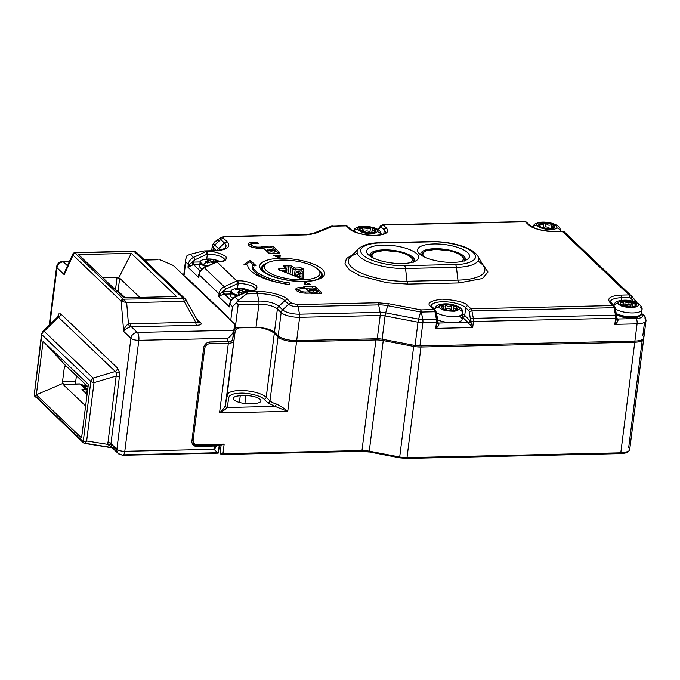 <?xml version="1.0" encoding="UTF-8"?>
<svg xmlns="http://www.w3.org/2000/svg" width="680" height="680" viewBox="0 0 680 680"><rect width="100%" height="100%" fill="white"/><g stroke="black" fill="none" stroke-linecap="round" stroke-linejoin="round"><path stroke-width="1.02" d="M302.473 279.803A28.016 9.307 -172.8 0 1 272.264 274.269A28.016 9.307 -172.8 0 1 266.534 263.406A28.016 9.307 -172.8 0 1 281.809 260.083A28.016 9.307 -172.8 0 1 318.563 269.977A28.016 9.307 -172.8 0 1 302.473 279.803M265.778 263.993A29.648 9.851 7.2 0 0 264.851 264.554A29.648 9.851 7.2 0 0 262.531 267.758A29.648 9.851 7.2 0 0 264.613 272.094A29.648 9.851 7.2 0 0 265.565 272.918M317.135 279.438A29.648 9.851 7.2 0 0 321.359 275.188A29.648 9.851 7.2 0 0 319.914 271.515A29.648 9.851 7.2 0 0 319.286 270.861A29.648 9.851 7.2 0 0 319.149 270.733M294.788 268.099L292.12 266.177L288.354 265.285L285.03 265.429C283.551 265.565 283.093 265.931 283.645 266.543L285.575 268.498L279.488 268.762C278.146 268.94 277.993 269.305 279.038 269.858L300.195 278.205C301.928 278.673 303.042 278.63 303.535 278.06L303.756 268.787L300.875 267.835L294.788 268.099A1.224 0.527 87.5 0 1 295.154 269.671L301.24 269.407L301.045 270.946L302.2 271.32L302.03 278.469M301.045 270.946L298.367 271.056L296.106 272.298A1.632 0.544 -172.8 0 1 298.265 272.808A1.224 1.028 -49.9 0 1 299.514 271.609L298.367 271.056M638.979 315.732L629.34 317.917L616.607 314.602M629.051 306.144A2.66 0.884 -172.8 0 1 625.43 304.878A2.66 0.884 -172.8 0 1 627.087 304.274A2.66 0.884 -172.8 0 1 630.708 305.541A2.66 0.884 -172.8 0 1 629.051 306.144M633.097 306.799L636.25 305.363A8.177 2.72 -172.8 0 1 633.735 306.688A8.177 2.72 -172.8 0 1 633.097 306.799A8.177 2.72 -172.8 0 1 631.21 306.944A8.177 2.72 7.2 0 1 625.039 306.221A8.177 2.72 -172.8 0 1 623.178 305.643A8.177 2.72 7.2 0 1 622.217 305.235A8.177 2.72 7.2 0 1 620.152 303.493A8.177 2.72 -172.8 0 1 620.101 303.034A8.177 2.72 -172.8 0 1 620.177 302.762A8.177 2.72 -172.8 0 1 623.322 301.325A8.177 2.72 -172.8 0 1 625.2 301.18A8.177 2.72 -172.8 0 1 625.217 301.18A8.177 2.72 -172.8 0 1 631.388 301.903A8.177 2.72 -172.8 0 1 633.25 302.481A8.177 2.72 7.2 0 1 636.276 304.631A8.177 2.72 -172.8 0 1 636.327 305.091A8.177 2.72 -172.8 0 1 636.25 305.363M622.803 305.447L623.084 303.238M620.152 303.493L623.178 305.643M636.183 305.388L636.276 304.631L632.944 303.382L633.25 302.481M633.038 304.164L632.697 306.841M623.322 301.325L623.466 302.447L620.177 302.762L620.109 303.322M630.751 306.944L631.388 301.903C629.162 303.501 627.104 303.263 625.217 301.18L624.597 306.102M304.801 282.038L304.291 282.217L304.07 284.589L310.973 284.665L304.801 282.038M308.15 284.903L304.155 283.671M249.636 260.534L244.009 264.46L247.681 265.149A44.778 14.875 7.2 0 0 289.654 284.623L289.926 283.016A39.873 13.243 -172.8 0 1 252.552 265.676L256.13 265.685L250.69 260.797L249.636 260.534M254.448 265.88L250.495 262.327L249.45 262.063L245.276 264.885M275.162 250.486L274.966 252.017L275.102 250.368L274.303 250.648L274.108 252.178L270.912 251.761A2.049 0.68 -172.8 0 1 269.705 252.084A2.049 0.68 -172.8 0 1 266.925 251.115A2.049 0.68 -172.8 0 1 268.2 250.648M274.966 252.017L274.108 252.178M270.912 251.761L271.107 250.231A2.049 0.68 -172.8 0 1 269.9 250.554A2.049 0.68 -172.8 0 1 267.113 249.577A2.049 0.68 -172.8 0 1 268.387 249.118A2.049 0.68 -172.8 0 1 270.207 249.373L273.743 249.067L275.102 250.368M313.131 292.06L313.327 290.53A2.049 0.68 -172.8 0 1 312.12 290.861A2.049 0.68 -172.8 0 1 309.332 289.884A2.049 0.68 -172.8 0 1 310.607 289.416A2.049 0.68 -172.8 0 1 312.426 289.672L315.962 289.374L317.381 290.785L316.523 290.955L316.327 292.485L313.131 292.06A2.049 0.68 -172.8 0 1 311.925 292.392A2.049 0.68 -172.8 0 1 309.145 291.414A2.049 0.68 -172.8 0 1 310.42 290.947M317.322 290.666L317.186 292.315L316.327 292.485M382.967 245.114A26.171 8.696 -172.8 0 1 411.188 250.282A26.171 8.696 -172.8 0 1 416.534 260.431A26.171 8.696 -172.8 0 1 402.271 263.534A26.171 8.696 -172.8 0 1 367.931 254.294A26.171 8.696 -172.8 0 1 382.967 245.114M414.111 261.655A22.491 7.471 7.2 0 0 414.494 260.593A22.491 7.471 7.2 0 0 383.885 249.857A22.491 7.471 7.2 0 0 369.869 254.949A22.491 7.471 7.2 0 0 369.979 256.088M433.865 243.967A26.171 8.696 -172.8 0 1 462.094 249.135A26.171 8.696 -172.8 0 1 467.44 259.284A26.171 8.696 -172.8 0 1 453.169 262.395A26.171 8.696 -172.8 0 1 418.829 253.147A26.171 8.696 -172.8 0 1 433.865 243.967M465.01 260.517A22.491 7.471 7.2 0 0 465.4 259.445A22.491 7.471 7.2 0 0 434.792 248.71A22.491 7.471 7.2 0 0 420.767 253.801A22.491 7.471 7.2 0 0 420.877 254.94M258.434 243.304L257.236 242.148L253.462 242.233A8.585 2.856 7.2 0 0 248.106 244.179A8.585 2.856 7.2 0 0 259.794 248.276L263.568 248.191L269.144 253.521L277.814 253.325A2.865 0.952 7.2 0 0 279.599 252.679A2.865 0.952 7.2 0 0 279.403 252.254L273.972 247.078A2.865 0.952 7.2 0 0 270.274 246.126L261.604 246.322L262.361 247.044L258.587 247.129A5.312 1.768 -172.8 0 1 251.353 244.588A5.312 1.768 -172.8 0 1 254.668 243.389L258.434 243.304M300.806 287.427A8.177 2.72 7.2 0 0 295.707 289.28A8.177 2.72 7.2 0 0 306.841 293.19L310.607 293.106L311.363 293.82L320.034 293.624A2.865 0.952 7.2 0 0 321.819 292.978A2.865 0.952 7.2 0 0 321.623 292.561L316.192 287.376A2.865 0.952 7.2 0 0 312.494 286.433L303.824 286.628L304.58 287.343L300.806 287.427L300.645 288.702M278.604 257.695L279.981 257.669L280.211 255.306L273.309 255.221L278.604 257.695M190.281 254.303L202.054 251.294L204.51 250.894L206.057 251.549L193.536 257.414L190.281 254.303L187.025 255.561L185.742 259.156L185.742 261.995L188.309 264.444L187.952 267.223L189.1 264.86L194.871 259.845L206.992 254.175L206.057 251.549L206.856 251.532C212.968 251.099 219.3 252.722 225.862 256.411C227.154 260.219 224.442 262.047 217.71 261.894L216.368 262.174M229.789 303.977L229.576 306.952L229.925 304.173A8.177 7.038 133.7 0 1 235.152 297.135A2.049 0.433 -115.1 0 0 234.863 296.999L247.418 291.15L248.106 291.686L246.661 293.879L257.372 293.641L258.817 301.087L237.167 301.572L238.417 300.245L235.152 297.135L248.472 291.261C255.196 291.414 257.916 289.578 256.615 285.77C250.061 282.081 243.729 280.457 237.618 280.899L236.819 280.916L216.92 261.919L204.391 267.775A8.177 7.038 133.7 0 0 199.163 274.813L219.071 293.811A8.177 7.038 -46.3 0 1 224.298 286.773L204.391 267.775A2.049 0.433 64.9 0 0 204.102 267.639L216.58 261.8M257.236 242.148L257.082 243.329M251.787 245.421A5.312 1.768 7.2 0 0 251.158 246.118A5.312 1.768 7.2 0 0 251.71 247.052M262.361 247.044L262.208 248.225M278.639 253.249L273.776 248.608A2.865 0.952 7.2 0 0 270.079 247.656L262.259 247.834M252.119 243.823A8.585 2.856 7.2 0 0 248.327 244.987M299.608 289.008A8.177 2.72 7.2 0 0 295.945 290.088M304.58 287.343L304.427 288.524M320.858 293.548L315.996 288.906A2.865 0.952 7.2 0 0 312.307 287.963L304.478 288.133M279.93 257.754L280.015 256.836L278.902 256.445L275.935 256.513M252.552 265.676L252.356 267.206A39.873 13.243 7.2 0 0 289.672 284.537M332.019 225.947L333.175 226.168L330.922 226.372L313.523 233.376M205.632 251.141L213.97 250.954C226.848 250.112 231.31 247.103 227.35 241.935L223.575 238.34C222.853 237.388 223.669 236.844 226.032 236.682L306.603 234.872L314.95 233.503L333.175 226.168L346.315 225.871A4.088 1.581 -91.3 0 0 345.738 225.615L330.922 226.372M230.86 291.329L222.81 291.626A2.049 0.637 -102.7 0 0 223.703 294.21L220.303 295.562A2.049 1.156 53.5 0 0 219.861 294.219L225.632 289.212A2.049 0.433 64.9 0 0 224.298 286.773L236.819 280.916L238.127 283.526A2.049 0.79 -91.3 0 0 237.618 280.899M256.445 291.499A4.088 1.581 -91.3 0 1 257.372 293.641A21.293 7.072 -172.8 0 1 284.852 300.696L288.626 304.291A7.336 2.44 7.2 0 0 298.087 306.723L378.658 304.903A15.164 5.032 -172.8 0 1 387.685 305.685L420.614 311.984L420.894 309.893L421.328 312.043L420.614 311.984L418.616 319.132L385.696 312.834A9.375 3.111 7.2 0 0 380.111 312.35L299.54 314.168L298.087 306.723A4.088 1.581 -91.3 0 0 297.16 304.58L291.431 303.11L287.666 299.514C284.249 295.281 267.078 290.87 256.445 291.499L248.106 291.686M299.225 292.051A4.904 1.632 -172.8 0 1 298.758 291.227A4.904 1.632 -172.8 0 1 299.438 290.53M238.417 300.245L246.661 293.879M271.107 250.231L274.303 250.648M313.327 290.53L316.523 290.955M309.4 291.95L305.635 292.034A4.904 1.632 -172.8 0 1 298.953 289.688A4.904 1.632 -172.8 0 1 302.014 288.583L305.787 288.499L309.4 291.95L309.255 293.131M199.58 273.054L199.078 274.38A2.049 0.68 7.2 0 0 199.019 274.507A2.049 0.68 7.2 0 0 199.163 274.813L198.815 277.584L198.636 274.89L199.248 273.36M185.869 277.491A2.049 0.79 88.7 0 1 186.209 277.278A2.049 0.79 88.7 0 1 186.498 277.414L228.421 317.424A2.049 0.79 88.7 0 1 228.897 318.563M237.167 301.572L236.41 302.702L238.178 304.683L258.918 304.215A4.088 1.581 -91.3 0 0 258.817 301.087A15.512 5.151 7.2 0 1 278.843 306.221L284.852 300.696A4.088 3.519 -46.3 0 1 287.666 299.514M437.623 323.102A2.049 1.428 154.4 0 0 438.957 323.731C438.948 325.372 437.869 326.918 435.736 328.38L437.563 322.107M431.324 306.646A17.995 5.976 -172.8 0 1 431.264 305.839A17.995 5.976 -172.8 0 1 442.485 301.758A17.995 5.976 -172.8 0 1 465.706 307.725L464.738 315.375A2.049 1.759 -46.3 0 1 462.613 317.33L462.4 317.135M468.367 323.068A2.049 1.428 154.4 0 0 470.73 321.462L472.685 327.548L468.367 323.068A4.088 1.581 -91.3 0 0 467.891 322.371L462.613 317.33M616.717 319.065A2.049 1.428 154.4 0 0 618.052 319.694C618.043 321.334 616.964 322.889 614.831 324.351L616.658 318.07M192.95 264.851A2.049 0.637 77.3 0 1 192.049 262.259L193.205 262.115A2.049 0.79 -91.3 0 0 193.715 264.75A4.088 3.519 133.7 0 0 192.95 264.851L187.952 267.223L198.815 277.584L199.019 274.507C199.537 271.397 201.229 269.101 204.102 267.639A2.049 0.433 64.9 0 0 204.025 267.954M199.028 274.618L198.908 275.357M220.303 295.562L218.713 296.591L219.861 294.219A2.049 0.68 7.2 0 1 219.071 293.811L218.713 296.591L229.576 306.952L229.398 304.249L230.01 302.727M234.328 327.955A4.088 1.36 7.2 0 0 235.237 327.973L238.178 304.683M236.41 302.702L232.483 306.62L230.75 320.339M255.977 327.505L258.918 304.215A14.314 4.752 -172.8 0 1 277.389 308.958L281.163 312.553L278.222 335.844L274.448 332.248A14.314 4.752 7.2 0 0 255.977 327.505L235.237 327.973M278.222 335.844A14.314 4.752 7.2 0 0 296.692 340.587L299.633 317.297A4.088 1.581 -91.3 0 0 299.54 314.168A13.115 4.361 7.2 0 1 282.608 309.825L278.843 306.221A4.088 3.519 -46.3 0 0 277.389 308.958L274.448 332.248M291.431 303.11A4.088 3.519 -46.3 0 0 288.626 304.291L282.608 309.825A4.088 3.519 -46.3 0 0 281.163 312.553A14.314 4.752 7.2 0 0 299.633 317.297L380.205 315.477A8.177 2.72 -172.8 0 1 385.075 315.902L418.004 322.201A4.088 0.722 -79.2 0 1 418.616 319.132A6.979 2.321 7.2 0 0 422.773 319.49L421.328 312.043L434.953 311.738L436.398 319.183L422.773 319.49A4.088 1.581 88.7 0 1 422.875 322.618L436.5 322.311L435.736 328.38L472.685 327.548L473.45 321.478L615.596 318.282L614.831 324.351L637.075 323.85L634.899 341.071L419.934 345.907A8.177 2.72 -172.8 0 1 415.063 345.491L382.135 339.192A8.177 2.72 7.2 0 0 377.264 338.767L296.692 340.587M634.899 341.071A14.314 4.752 7.2 0 0 643.824 337.824A14.314 4.752 7.2 0 0 642.821 335.733L644.504 322.379M189.542 266.203A2.049 1.156 53.5 0 0 189.1 264.86A2.049 0.68 -172.8 0 1 188.309 264.444A8.177 7.038 -46.3 0 1 193.536 257.414A2.049 0.433 64.9 0 1 194.871 259.845M230.341 302.422L229.84 303.748A2.049 0.68 7.2 0 0 229.78 303.875A2.049 0.68 7.2 0 0 229.925 304.173L232.483 306.62M245.786 291.89A24.259 21.259 -122.6 0 0 245.293 291.669L242.607 291.712L241.281 293.165A23.316 20.434 -122.6 0 0 239.624 292.663A23.316 20.434 -122.6 0 0 237.94 292.289L239.275 290.836L239.317 290.173L238.246 289.816A24.259 21.259 -122.6 0 0 235.382 289.74L236.878 288.787A24.259 21.259 57.4 0 1 239.743 288.856L243.584 288.677A23.316 20.434 57.4 0 1 245.259 289.051A23.316 20.434 57.4 0 1 246.925 289.552A10.999 3.655 -172.8 0 1 250.418 290.836L250.418 290.836A10.999 3.655 -172.8 0 1 250.674 290.972M238.357 295.366A10.999 3.655 -172.8 0 1 237.787 295.222A10.999 3.655 -172.8 0 1 234.719 288.856A10.999 3.655 -172.8 0 1 242.726 288.745M238.918 292.485L239.317 290.173M239.079 292.392A2.049 0.68 7.2 0 0 239.25 292.162A2.049 0.68 7.2 0 0 239.139 291.89M232.671 298.46L231.285 297.168M246.925 289.552L245.599 289.833L245.386 291.482A2.049 0.68 7.2 0 0 245.523 291.771M245.76 289.688L246.78 290.708A24.259 21.259 57.4 0 1 247.707 291.142M245.709 290.062L245.565 291.244A2.049 0.68 7.2 0 0 245.386 291.482M243.584 288.677L243.474 289.578L245.556 290.122M239.453 290.394L239.547 290.411A2.049 0.68 7.2 0 0 242.225 290.368L243.474 289.578M236.878 288.787L236.963 289.731M373.43 258.077A20.332 6.749 -172.8 0 1 384.701 250.52A20.332 6.749 -172.8 0 1 387.982 250.554L387.982 250.554A20.332 6.749 -172.8 0 1 398.046 251.829L398.046 251.829A20.332 6.749 -172.8 0 1 410.269 262.735M219.283 445L218.263 453.067L213.877 449.293L124.797 451.299A6.137 2.372 88.7 0 1 122.672 455.277L218.195 453.127L219.249 447.279A8.177 2.72 7.2 0 0 219.257 447.236A8.177 2.72 7.2 0 0 219.266 447.202M84.243 443.139A2.049 1.759 -46.3 0 1 82.781 441.269L34.654 395.335A2.049 1.759 133.7 0 0 35.13 396.772L35.13 396.772A2.049 1.759 133.7 0 0 36.295 397.205L82.764 441.558M34.654 395.335L34.255 394.663A2.049 1.266 159.3 0 0 34.221 395.344L83.257 442.706L84.643 443.411L112.31 447.865L107.772 444.371A4.088 1.232 173.4 0 1 110.976 444.813L112.157 447.721L114.588 447.992L116.832 450.135M112.157 447.712L118.303 453.577L122.672 455.277A6.137 2.372 88.7 0 1 121.814 454.886A6.137 5.279 -46.3 0 1 118.303 453.577A6.137 5.279 -46.3 0 1 116.883 449.267L110.968 443.623L110.976 444.813M34.654 395.811A2.049 1.266 159.3 0 1 34.221 395.344L41.828 334.653L90.831 381.421A4.088 3.519 -46.3 0 1 93.134 378.072A4.088 0.952 73.4 0 0 94.019 382.627L116.161 376.04L107.772 444.371L86.649 440.98L84.779 443.368A2.049 1.878 -105.2 0 1 83.249 441.43L82.781 441.269M43.112 341.224L36.337 394.8L81.575 437.979L88.349 384.404L43.112 341.224L65.391 365.296L88.043 386.826M42.364 333.081A4.088 2.193 45.5 0 1 42.738 331.653A4.088 2.193 45.5 0 1 44.132 331.296A4.088 3.519 133.7 0 0 41.828 334.653A4.088 1.36 -172.8 0 1 41.548 334.058L34.552 392.284M218.841 445.009A8.177 2.72 -172.8 0 1 214.293 446.046L196.851 446.437L195.831 445.468M227.902 338.317C231.038 335.75 232.976 333.285 233.699 330.913L233.801 330.25L137.283 332.426L131.368 326.782L130.262 326.961C127.118 328.032 124.924 329.511 123.683 331.398L130.9 338.291A6.137 5.279 -46.3 0 1 137.283 332.426A6.137 2.372 88.7 0 1 138.822 340.323A6.137 2.04 -172.8 0 1 130.9 338.291L116.883 449.267A6.137 2.04 -172.8 0 0 124.797 451.299L138.822 340.323L227.902 338.317L227.486 341.572L210.043 341.964A6.137 5.279 133.7 0 0 203.668 347.828L191.921 440.827A6.137 5.279 133.7 0 0 193.341 445.137A6.137 5.279 133.7 0 0 196.851 446.437M86.649 440.98L83.249 441.43L90.831 381.421A4.088 1.36 -172.8 0 0 94.019 382.627L86.649 440.98M85.621 405.96L63.028 384.396L63.112 383.308L36.337 394.8M63.112 383.308L62.509 381.76L64.447 366.452L65.441 365.253M117.581 368.126L119.23 371.773L119.348 377.247A4.088 1.36 -172.8 0 0 116.161 376.04L116.747 373.116L115.277 371.484L58.438 317.237A4.088 3.519 133.7 0 0 60.749 313.879L117.581 368.126A4.088 3.519 -46.3 0 1 115.277 371.484L93.134 378.072L44.132 331.296L58.438 317.237L57.809 316.846L56.721 319.302M58.438 317.237L57.809 316.846M67.243 267.997L65.229 270.801L64.234 274.661L66.326 268.353M67.481 265.803L63.393 261.894A6.137 5.279 133.7 0 0 57.018 267.767L64.234 274.661L73.041 255.187L121.168 301.121L123.683 331.398C124.21 328.185 125.791 325.686 128.435 323.892L126.675 302.702L121.168 301.121A2.049 1.759 -46.3 0 1 123.293 299.166L75.166 253.232A2.049 1.759 133.7 0 0 73.041 255.187L73.091 253.547M65.229 270.801L72.896 253.835L74.859 252.535L133.526 251.218A4.088 1.581 -91.3 0 0 132.965 251.498M144.534 260.066L155.72 259.82M115.966 290.334A2.049 0.68 7.2 0 1 118.056 290.998L125.094 297.712M227.486 341.572A8.177 2.72 7.2 0 0 232.577 339.753L233.588 333.812A8.177 2.72 7.2 0 0 233.588 333.769A8.177 2.72 7.2 0 0 233.597 333.736L234.727 324.776A8.177 2.72 -172.8 0 1 234.719 324.819L233.801 330.25M87.074 394.459L81.948 389.563L85.722 389.478L79.993 384.013L76.219 384.098A2.049 0.79 88.7 0 1 75.709 381.463L76.432 375.751M159.919 259.726L171.921 264.868A8.177 2.72 -172.8 0 1 173.901 266.067L234.158 323.587A8.177 2.72 -172.8 0 1 234.727 324.776M72.845 253.972A2.049 1.929 14.3 0 1 74.978 252.807L134.105 251.473L183.099 298.248L123.293 299.166M75.064 253.436L74.978 252.807L75.064 253.436M131.282 253.376L78.497 254.566L123.734 297.747L176.519 296.556L131.282 253.376L118.524 278.239L117.036 277.5L115.472 289.867M122.494 301.359A2.049 1.224 -67.6 0 1 123.981 299.574L126.675 302.702L184.161 301.401L195.704 322.142C198.135 322.864 198.79 322.422 197.659 320.824L186.158 300.144M130.305 323.62A4.088 1.581 -91.3 0 0 131.368 326.782L196.767 325.303A4.088 1.581 88.7 0 1 195.704 322.142L128.435 323.892A4.088 1.674 -105.7 0 0 130.262 326.961M118.056 290.998L119.68 278.179L139.799 297.381M102.859 277.822L117.036 277.5M187.867 278.715L187.17 278.732M198.126 321.563A4.088 3.519 133.7 0 0 198.347 321.793L198.347 321.793A4.088 3.519 133.7 0 0 200.685 322.668L196.562 318.733M198.347 321.793L197.659 320.824M119.68 278.179L118.524 278.239M186.124 300.084L184.161 301.401A4.088 1.581 -91.3 0 0 183.099 298.248A4.088 3.519 -46.3 0 1 185.444 299.115A4.088 3.519 -46.3 0 1 186.124 300.084M366.001 232.466A2.66 0.884 -172.8 0 1 365.05 231.956A2.66 0.884 -172.8 0 1 364.863 231.574A2.66 0.884 -172.8 0 1 367.055 230.979A2.66 0.884 -172.8 0 1 369.954 231.846L370.481 227.724A8.177 2.72 7.2 0 0 364.726 227.111A8.177 2.72 7.2 0 0 364.31 227.128L363.707 231.914M371.697 232.824L372.402 228.276A8.177 2.72 -172.8 0 1 375.734 230.401C372.912 231.073 371.798 230.367 372.402 228.276A8.177 2.72 -172.8 0 0 370.481 227.724C368.815 229.194 366.988 229.228 364.99 227.817L364.31 227.128A8.177 2.72 -172.8 0 0 362.491 227.315L362.695 228.59L359.618 229.092M375.624 231.217L375.734 230.401A8.177 2.72 -172.8 0 1 375.853 231.013A8.177 2.72 -172.8 0 1 375.827 231.141A8.177 2.72 -172.8 0 1 373.26 232.62A8.177 2.72 -172.8 0 1 372.997 232.662A8.177 2.72 -172.8 0 1 371.17 232.857A8.177 2.72 7.2 0 1 365.007 232.262A8.177 2.72 -172.8 0 1 363.077 231.71A8.177 2.72 -172.8 0 1 361.743 231.157A8.177 2.72 -172.8 0 1 359.754 229.585A8.177 2.72 -172.8 0 1 359.626 228.964A8.177 2.72 -172.8 0 1 359.652 228.846A8.177 2.72 7.2 0 1 362.491 227.315L362.491 227.332M372.224 229.704L371.832 232.815M369.954 231.846A2.66 0.884 -172.8 0 1 370.132 232.237A2.66 0.884 -172.8 0 1 368.815 232.824M359.754 229.585L362.848 231.693M372.997 232.662L375.827 231.141M545.581 226.933L546.057 223.142A8.177 2.72 -172.8 0 1 551.965 224.408C549.312 225.751 547.34 225.326 546.057 223.142A8.177 2.72 -172.8 0 0 543.949 223.074L543.337 228.029L543.949 223.074A8.177 2.72 7.2 0 0 543.821 223.074A8.177 2.72 7.2 0 0 539.444 223.992L539.308 225.054M543.949 223.074L543.923 223.354C543.371 225.242 541.884 225.454 539.444 223.992A8.177 2.72 -172.8 0 0 538.815 224.621C540.94 226.627 541.408 227.358 540.226 226.805A8.177 2.72 -172.8 0 1 538.815 224.621M551.573 228.709L554.226 227.919A8.177 2.72 -172.8 0 0 554.854 227.29A8.177 2.72 7.2 0 0 553.443 225.105A8.177 2.72 -172.8 0 0 551.965 224.408L551.42 228.726M545.096 228.429A2.66 0.884 -172.8 0 1 543.957 227.536A2.66 0.884 -172.8 0 1 545.615 226.933A2.66 0.884 -172.8 0 1 549.236 228.2A2.66 0.884 -172.8 0 1 547.91 228.786M540.88 227.145L540.226 226.805A8.177 2.72 -172.8 0 0 541.713 227.502A8.177 2.72 -172.8 0 0 547.621 228.769A8.177 2.72 -172.8 0 0 549.729 228.837A8.177 2.72 7.2 0 0 552.356 228.582A8.177 2.72 7.2 0 0 554.226 227.919M554.854 227.29L552.56 226.61L553.443 225.105M553.154 227.409L553.044 228.268M424.328 256.929A20.332 6.749 -172.8 0 1 435.6 249.373A20.332 6.749 -172.8 0 1 438.881 249.407L438.881 249.407A20.332 6.749 -172.8 0 1 448.944 250.682L448.944 250.682A20.332 6.749 -172.8 0 1 461.167 261.587M459.102 315.962A14.314 4.752 -172.8 0 1 462.111 319.455A14.314 4.752 -172.8 0 1 453.186 322.702A14.314 4.752 -172.8 0 1 437.741 319.872M436.517 313.523A14.314 4.752 -172.8 0 1 437.495 313.233M451.29 309.493L451.8 305.422A8.177 2.72 7.2 0 0 446.148 304.835A8.177 2.72 7.2 0 0 445.638 304.852L445.043 309.604M457.028 308.924L457.138 308.082A8.177 2.72 7.2 0 0 453.738 305.966A8.177 2.72 -172.8 0 0 451.8 305.422C450.228 306.867 448.443 306.944 446.454 305.643L445.638 304.852A8.177 2.72 -172.8 0 0 443.827 305.048L444.057 306.365L441.065 306.603A8.177 2.72 -172.8 0 1 443.827 305.048M447.423 310.19A2.66 0.884 -172.8 0 1 446.284 309.289A2.66 0.884 -172.8 0 1 447.942 308.695A2.66 0.884 -172.8 0 1 451.562 309.961A2.66 0.884 -172.8 0 1 450.237 310.548M454.504 310.377L457.266 308.822A8.177 2.72 -172.8 0 1 454.682 310.335A8.177 2.72 -172.8 0 1 454.504 310.377A8.177 2.72 -172.8 0 1 452.693 310.573A8.177 2.72 -172.8 0 1 446.531 310.003A8.177 2.72 -172.8 0 1 444.592 309.459A8.177 2.72 7.2 0 1 443.164 308.881A8.177 2.72 7.2 0 1 441.192 307.343A8.177 2.72 -172.8 0 1 441.048 306.688A8.177 2.72 -172.8 0 1 441.065 306.603L441.048 306.774M453.041 310.556L453.738 305.966C453.169 308.065 454.3 308.771 457.138 308.082A8.177 2.72 -172.8 0 1 457.283 308.737A8.177 2.72 -172.8 0 1 457.266 308.822M441.192 307.343L444.592 309.459M453.568 307.334L453.16 310.539M443.351 308.83L443.564 307.156M201.909 269.093L200.523 267.801M207.595 266.007A10.999 3.655 -172.8 0 1 203.218 264.477A10.999 3.655 -172.8 0 1 203.957 259.497L203.957 259.497A10.999 3.655 -172.8 0 1 207.808 259.123M209.567 259.165A10.999 3.655 -172.8 0 1 214.914 259.896M216.087 260.176A10.999 3.655 -172.8 0 1 219.657 261.477L219.657 261.477A10.999 3.655 -172.8 0 1 219.759 261.528A10.999 3.655 -172.8 0 1 219.912 261.604M213.767 263.118A24.259 15.674 -100.1 0 0 212.891 262.412L210.035 262.021L207.646 263.092A23.316 15.062 -100.1 0 0 206.456 262.429A23.316 15.062 -100.1 0 0 205.258 261.894L207.638 260.822L207.85 259.879A24.259 15.674 -100.1 0 0 205.776 259.539L208.547 259.046A24.259 15.674 79.9 0 1 210.621 259.386L215.704 260.024A23.316 15.062 79.9 0 1 216.903 260.559A23.316 15.062 79.9 0 1 218.093 261.222L215.866 260.975L215.662 261.919A24.259 15.674 79.9 0 1 215.908 262.115M215.866 260.975L215.619 262.25M206.644 262.523L207.442 262.378A2.049 0.68 7.2 0 0 208.148 261.97A2.049 0.68 7.2 0 0 208.004 261.673M208.148 261.97L208.207 260.032M215.704 260.024L215.704 260.984M208.547 259.046L208.429 259.947L210.418 260.942A2.049 0.68 7.2 0 0 213.282 261.332L215.585 260.925M264.103 399.253C261.375 395.998 248.591 392.717 240.354 393.159C233.461 393.44 229.644 394.8 228.897 397.248L227.162 407.456A2.049 1.929 9.6 0 1 225.377 405.28L227.103 395.072A20.451 6.792 -172.8 0 1 239.836 390.532A20.451 6.792 -172.8 0 1 266.228 397.298L270.002 400.902A2.049 1.759 -46.3 0 1 267.877 402.857L264.103 399.253A2.049 1.759 133.7 0 0 266.228 397.298L274.303 333.396L278.077 336.991L270.002 400.902A14.314 4.752 7.2 0 0 276.199 403.979A2.049 0.875 -73.1 0 1 274.95 406.376L267.877 402.857M234.022 330.361L235.314 327.973M276.199 403.979C280.423 405.926 284.282 408.399 287.75 411.383L274.95 406.376L227.12 407.515C225.734 409.173 223.21 410.975 219.547 412.913C222.725 409.964 224.663 407.447 225.369 405.365A2.049 1.904 -170.6 0 0 227.12 407.515M234.107 329.851A1.224 1.156 9.6 0 1 235.178 331.16L225.377 405.28M245.897 395.692A11.041 3.663 -172.8 0 1 260.916 400.962A11.041 3.663 -172.8 0 1 254.04 403.461L248.378 403.589A11.041 3.663 -172.8 0 1 233.359 398.319A11.041 3.663 -172.8 0 1 240.236 395.82L245.897 395.692L244.91 403.461M196.809 445.425L222.25 444.933L196.639 445.51A1.224 0.476 88.7 0 1 196.469 445.434A6.137 5.279 -46.3 0 1 192.958 444.125A6.137 5.279 -46.3 0 1 192.041 442.892M221.833 444.856L224.153 444.1L197.064 444.712A1.224 0.476 88.7 0 1 196.639 445.51L192.202 443.402M232.416 340.153A1.224 1.156 -170.4 0 1 233.435 341.453A8.177 2.72 -172.8 0 1 228.344 343.264A1.224 0.476 -91.3 0 0 228.038 341.692C230.639 341.581 232.084 341.071 232.364 340.144M321.045 277.508A29.648 9.851 7.2 0 0 320.918 276.497M262.642 269.135A29.648 9.851 7.2 0 0 262.259 270.079M300.875 267.835A1.224 0.527 -92.5 0 1 301.24 269.407L302.387 269.79A1.224 1.156 1.4 0 1 303.756 268.787M302.2 271.32L302.183 278.46M302.387 278.545A1.224 1.156 1.4 0 1 303.535 278.06M300.696 278.366A1.224 0.705 111.5 0 0 300.5 278.214A1.224 0.705 111.5 0 0 300.195 278.205M279.574 270.062A1.224 0.705 111.5 0 0 279.344 269.858A1.224 0.705 111.5 0 0 279.038 269.858M279.879 270.07A1.224 0.527 -92.5 0 0 279.488 268.762M280.483 270.308L285.94 270.079A1.224 0.527 -92.5 0 0 285.575 268.498M286.501 272.688L286.883 269.705L286.416 268.549A1.224 1.028 130.1 0 1 286.731 269.442A1.632 0.544 -172.8 0 1 286.883 269.705A1.632 0.544 -172.8 0 1 285.94 270.079L285.651 272.349M284.606 267.359A1.224 1.028 130.1 0 0 284.291 266.755L286.416 268.549A1.224 1.028 130.1 0 0 285.77 268.337M284.452 267.376L284.282 266.755A1.224 1.028 130.1 0 0 283.645 266.543M284.733 267.129A1.632 0.544 -172.8 0 1 285.396 267.01A1.224 0.527 -92.5 0 0 285.03 265.429M285.32 267.623L285.396 267.01L288.719 266.866A1.224 0.527 -92.5 0 0 288.354 265.285M287.912 273.241L288.719 266.866A1.632 0.544 -172.8 0 1 290.87 267.376A1.224 1.028 -49.9 0 1 292.12 266.177M290.028 274.074L290.87 267.376L293.003 269.17A1.224 1.028 -49.9 0 1 294.253 267.971M294.38 275.8L295.154 269.671A1.632 0.544 -172.8 0 1 293.003 269.17L292.264 274.958M297.891 277.185L298.911 277.134C300.39 277.006 300.849 276.632 300.297 276.021L298.172 274.227L299.659 274.014C301.138 273.887 301.597 273.513 301.045 272.901L299.514 271.609M299.812 274.006A1.224 1.028 -49.9 0 1 301.045 272.901M298.112 273.998L298.265 272.808L299.6 273.929M297.84 274.295A1.224 0.527 87.5 0 1 298.172 273.998A1.224 0.527 87.5 0 1 298.367 274.074M296.752 276.734L296.922 275.425A1.224 1.028 -49.9 0 1 298.172 274.227M298.851 277.049L296.922 275.425A1.632 0.544 -172.8 0 1 296.769 275.162A1.632 0.544 -172.8 0 1 297.118 274.881M299.064 277.125A1.224 1.028 -49.9 0 1 300.297 276.021M286.331 272.62L286.671 269.935M296.106 272.298L295.604 276.275M640.466 311.44A14.314 4.752 -172.8 0 1 641.444 313.505A14.314 4.752 -172.8 0 1 632.527 316.752A14.314 4.752 -172.8 0 1 616.412 313.599M640.118 306.935A14.314 4.752 -172.8 0 1 641.928 309.68A14.314 4.752 -172.8 0 1 633.004 312.927A14.314 4.752 -172.8 0 1 615.51 308.958M637.067 303.382C639.914 305.014 638.622 306.425 633.182 307.598C625.821 307.411 621.214 306.459 619.361 304.742C616.505 303.11 617.806 301.699 623.237 300.526C630.606 300.713 635.213 301.665 637.067 303.382M613.742 305.473A14.314 4.752 -172.8 0 1 618.12 303.28M304.207 281.46C313.514 281.724 330.82 277.797 322.303 269.263C312.962 260.754 288.413 257.771 280.075 258.434C270.767 258.171 253.462 262.089 261.978 270.623C271.32 279.14 295.868 282.124 304.207 281.46M318.333 269.731A30.668 10.191 -172.8 0 1 322.328 275.706A30.668 10.191 -172.8 0 1 320.858 278.281M351.084 230.129A2.049 1.759 133.7 0 0 349.46 228.871C352.291 232.381 366.512 236.036 375.326 235.509C385.993 234.812 389.691 232.322 386.41 228.047L383.265 225.037L525.41 221.841L528.556 224.842C531.386 228.352 545.606 231.999 554.421 231.48L562.284 231.302L628.932 294.916L621.069 295.094C610.394 295.791 606.696 298.282 609.977 302.566L613.122 305.567L470.976 308.771L467.831 305.762C465.392 302.404 456.773 300.195 441.966 299.132C430.032 300.798 426.343 303.288 430.882 306.595L434.027 309.604L420.894 309.893L388.484 303.697L377.731 302.762L297.16 304.58M249.186 260.635L248.99 262.166M352.682 254.711L346.46 258.536L344.921 263.908L349.699 270.104L360.162 275.868L387.048 282.786L408.068 284.087L458.975 282.94L482.486 278.511L487.993 272.008L482.103 263.483M347.973 227.46A2.049 1.759 133.7 0 0 346.315 225.871L349.46 228.871M253.3 243.5L253.462 242.233M258.442 248.268L258.587 247.129M270.274 246.126L270.079 247.656M273.972 247.078L273.776 248.608M279.403 252.254L279.301 253.028M312.494 286.433L312.307 287.963M316.192 287.376L315.996 288.906M321.623 292.561L321.521 293.335M305.481 283.721L305.677 282.192M280.015 256.836L280.211 255.306M273.819 255.034L273.751 255.544M279.098 254.915L278.902 256.445M250.69 260.797L250.495 262.327M357.332 253.419A43.154 14.331 7.2 0 0 350.081 257.337A43.154 14.331 7.2 0 0 362.219 273.496A43.154 14.331 7.2 0 0 407.039 281.274A4.088 1.581 -91.3 0 0 408.068 284.087M458.975 282.94A4.088 1.581 88.7 0 1 457.946 280.126A43.154 14.331 7.2 0 0 483.964 266.679A43.154 14.331 7.2 0 0 477.921 261.077M404.498 265.668C396.287 266.322 372.104 263.381 362.907 254.992C354.518 246.594 371.569 242.726 380.74 242.981L431.638 241.842C439.85 241.188 464.032 244.128 473.229 252.509C481.618 260.916 464.567 264.784 455.396 264.52L404.498 265.668A4.088 1.581 -91.3 0 1 405.526 268.481L407.039 281.274L457.946 280.126L456.425 267.333L405.526 268.481A35.572 11.815 -172.8 0 1 368.577 262.063A35.572 11.815 -172.8 0 1 358.572 248.744A35.572 11.815 -172.8 0 1 368.764 244.469M262.25 270.878A30.668 10.191 -172.8 0 1 261.469 268.014A30.668 10.191 -172.8 0 1 266.824 263.219M621.069 295.094A2.049 0.79 88.7 0 1 621.579 297.729L629.442 297.551A2.049 0.79 -91.3 0 0 628.932 294.916A4.088 3.519 -46.3 0 1 631.269 295.783A4.088 3.519 -46.3 0 1 631.457 295.978A2.049 1.037 138.7 0 1 631.49 296.012A2.049 1.037 138.7 0 1 630.708 298.078L633.709 301.495M631.074 295.613L564.808 232.364A4.088 3.519 133.7 0 0 564.621 232.169A4.088 3.519 133.7 0 0 562.284 231.302A2.049 0.79 -91.3 0 0 561.994 231.166A2.049 0.79 -91.3 0 0 561.714 231.31M530.179 226.1A2.049 1.759 133.7 0 0 529.729 225.275C534.65 229.05 542.784 231.081 554.132 231.345A2.049 0.79 88.7 0 1 554.421 231.48M527.068 223.423A2.049 1.759 133.7 0 0 526.583 222.275L529.729 225.275A2.049 1.759 133.7 0 0 528.556 224.842M378.326 229.696L380.536 227.052A2.049 1.725 -140.2 0 1 382.058 225.148A4.088 1.581 88.7 0 1 382.687 224.782L524.832 221.578L526.583 222.275A2.049 1.759 133.7 0 0 525.41 221.841A4.088 1.581 -91.3 0 0 524.832 221.578A4.088 1.581 -91.3 0 0 524.271 221.867M380.519 226.984L379.245 228.523A2.049 1.725 39.8 0 0 378.029 229.075L380.851 225.692L382.687 224.782A4.088 1.581 88.7 0 1 383.265 225.037A2.049 1.759 133.7 0 0 381.14 226.993L384.285 230.001A2.049 1.759 -46.3 0 1 386.41 228.047M383.784 233.928L384.285 230.001A17.995 5.976 -172.8 0 1 385.543 232.628A17.995 5.976 -172.8 0 1 384.982 233.826M385.543 232.628C385.109 232.016 388.025 234.311 375.037 235.382C363.69 235.11 355.555 233.087 350.633 229.313L347.48 226.304L345.738 225.615A4.088 1.581 -91.3 0 0 345.176 225.896M307.921 234.821A15.164 5.032 -172.8 0 0 312.409 233.826A4.088 3.315 68.1 0 1 312.936 233.537A4.088 3.315 68.1 0 1 314.95 233.503M305.464 234.898A4.088 1.581 88.7 0 1 306.034 234.608A4.088 1.581 88.7 0 1 306.603 234.872M331.44 226.091L312.936 233.537L306.034 234.608L225.463 236.427L220.83 237.66A7.336 2.44 7.2 0 1 224.825 236.784A4.088 1.581 88.7 0 1 225.463 236.427A4.088 1.581 88.7 0 1 226.032 236.682M219.938 240.286A13.115 4.361 7.2 0 0 214.863 241.723L220.83 237.66A7.336 2.44 7.2 0 0 220.77 239.522A4.088 3.519 -46.3 0 1 223.575 238.34M213.919 243.856A14.314 4.752 7.2 0 0 212.304 245.692L214.863 241.723A13.115 4.361 7.2 0 0 214.752 245.055L220.77 239.522L224.536 243.117A4.088 3.519 -46.3 0 1 227.35 241.935M219.538 250.129A15.512 5.151 7.2 0 0 218.526 248.65L224.536 243.117A21.293 7.072 -172.8 0 1 224.366 248.531A21.293 7.072 -172.8 0 1 216.019 250.869M212.831 250.979A4.088 1.581 88.7 0 1 213.393 250.69A4.088 1.581 88.7 0 1 213.97 250.954M206.992 254.175L207.366 254.167A2.049 0.79 -91.3 0 0 206.856 251.532M206.745 259.08L207.366 254.167A12.674 4.208 -172.8 0 1 224.621 260.219A12.674 4.208 -172.8 0 1 224.392 260.831M217.141 261.911A2.049 0.79 88.7 0 1 217.421 261.766A2.049 0.79 88.7 0 1 217.71 261.894M237.507 288.439L238.127 283.526A12.674 4.208 -172.8 0 1 255.382 289.578A12.674 4.208 -172.8 0 1 255.153 290.199M247.902 291.269A2.049 0.79 88.7 0 1 248.183 291.125A2.049 0.79 88.7 0 1 248.472 291.261M377.264 338.767L380.205 315.477A4.088 1.581 -91.3 0 0 380.111 312.35L378.658 304.903A4.088 1.581 -91.3 0 0 377.731 302.762M382.135 339.192L385.075 315.902A4.088 0.722 -79.2 0 1 385.696 312.834L387.685 305.685A4.088 0.722 -79.2 0 1 388.484 303.697M434.953 311.738A4.088 1.581 -91.3 0 0 434.027 309.604A2.049 1.759 -46.3 0 1 435.676 311.474L436.135 312.545A2.049 0.765 169 0 0 436.254 312.197A2.049 0.765 169 0 0 434.953 311.738M432.539 308.185A2.049 1.759 133.7 0 0 430.882 306.595M468.851 310.726L469.31 311.797A2.049 0.765 169 0 1 471.903 310.904L614.048 307.708L615.502 315.154L473.356 318.35L471.903 310.904A4.088 1.581 88.7 0 0 470.976 308.771A2.049 1.759 -46.3 0 0 468.851 310.726L465.706 307.725A2.049 1.759 -46.3 0 1 467.831 305.762M614.048 307.708A4.088 1.581 -91.3 0 0 613.122 305.567A2.049 1.759 -46.3 0 1 614.771 307.436L615.23 308.507A2.049 0.765 169 0 0 615.349 308.159A2.049 0.765 169 0 0 614.048 307.708M611.635 304.147A2.049 1.759 133.7 0 0 609.977 302.566M610.419 302.608A17.995 5.976 -172.8 0 1 610.36 301.81A17.995 5.976 -172.8 0 1 621.579 297.729L621.24 300.399M469.072 249.56A35.572 11.815 -172.8 0 1 477.879 256.241A35.572 11.815 -172.8 0 1 456.425 267.333A4.088 1.581 88.7 0 0 455.396 264.52M629.442 297.551L630.708 298.078M636.803 302.642A4.088 3.519 133.7 0 0 636.106 301.274L631.457 295.978M380.536 227.052L381.14 226.993M217.311 250.444A4.088 3.519 -46.3 0 1 218.526 248.65L214.752 245.055A4.088 3.519 -46.3 0 0 213.307 247.783L216.206 250.546M225.632 289.212L237.753 283.534M437.461 319.362L436.135 312.545M437.588 323.357L437.775 321.852A2.049 0.68 -172.8 0 0 437.631 321.555L437.58 319.991A2.049 0.765 -11 0 0 437.708 319.642L437.775 321.852A2.049 0.68 -172.8 0 1 436.5 322.311A4.088 1.581 -91.3 0 0 436.398 319.183A2.049 0.765 -11 0 1 437.708 319.642L436.254 312.197L435.2 310.037L431.264 305.839M469.31 311.797L470.73 321.462L464.738 315.375A17.995 5.976 7.2 0 0 462.808 313.947M616.556 315.333L615.23 308.507M616.683 319.32L616.87 317.815A2.049 0.68 -172.8 0 0 616.726 317.517L616.683 315.953A2.049 0.765 -11 0 0 616.803 315.605A2.049 0.765 -11 0 0 615.502 315.154A4.088 1.581 -91.3 0 1 615.596 318.282A2.049 0.68 -172.8 0 0 616.87 317.815L615.349 308.159L614.295 306L610.36 301.81M305.49 293.173L305.635 292.034M380.74 242.981A4.088 1.581 -91.3 0 0 380.162 242.726A4.088 1.581 -91.3 0 0 379.593 243.024M431.638 241.842A4.088 1.581 -91.3 0 0 431.06 241.578A4.088 1.581 -91.3 0 0 430.5 241.868M636.106 301.274A2.049 1.037 138.7 0 1 636.14 301.308A2.049 1.037 138.7 0 1 636.131 302.345M211.667 250.733L212.304 245.692A14.314 4.752 7.2 0 0 213.307 247.783L212.942 250.699M200.099 261.962L193.205 262.115M184.008 275.714L185.742 261.995M437.648 322.839A2.049 1.759 133.7 0 0 438.481 323.034A4.088 1.581 88.7 0 1 438.957 323.731M437.716 322.303L438.481 323.034L467.891 322.371A2.049 1.759 -46.3 0 0 470.016 320.416M470.815 320.807A2.049 0.68 -172.8 0 0 473.45 321.478A4.088 1.581 -91.3 0 0 473.356 318.35A2.049 0.765 169 0 0 470.764 319.243M616.751 318.81A2.049 1.759 133.7 0 0 617.576 318.997A4.088 1.581 88.7 0 1 618.052 319.694M616.819 318.274L617.576 318.997L636.055 318.58C641.495 318.223 643.382 316.957 641.707 314.772A4.088 3.519 -46.3 0 1 644.053 315.639A4.088 3.519 -46.3 0 1 644.997 318.512A14.314 4.752 7.2 0 1 646 320.603L643.824 337.824M641.24 314.322L641.707 314.772M199.742 264.613L193.715 264.75L200.285 271.023M231.047 300.381L224.476 294.117A4.088 3.519 133.7 0 0 223.703 294.21M223.966 291.482A2.049 0.79 -91.3 0 0 224.476 294.117L230.503 293.981M229.831 303.918L229.67 304.742L229.78 303.875C230.299 300.755 231.99 298.469 234.863 296.999A2.049 0.433 -115.1 0 0 234.787 297.322M419.934 345.907L422.875 322.618A8.177 2.72 -172.8 0 1 418.004 322.201L415.063 345.491M641.486 313.191L644.053 315.639C644.878 315.741 645.524 317.399 646 320.603A14.314 4.752 7.2 0 1 637.075 323.85A4.088 1.581 -91.3 0 0 636.055 318.58M187.697 278.553L187 278.57M237.787 295.222A24.335 8.492 -75.3 0 1 239.624 292.663M245.259 289.051A24.335 8.492 -75.3 0 1 245.871 289.144A24.335 8.492 -75.3 0 1 246.627 289.45M237.158 295.927A11.45 3.799 -172.8 0 1 231.608 293.284A11.45 3.799 -172.8 0 1 230.8 291.609A11.45 3.799 -172.8 0 1 231.48 290.538M232.917 298.248A11.45 3.799 -172.8 0 1 231.132 297.032A11.45 3.799 -172.8 0 1 230.333 295.358A11.45 3.799 -172.8 0 1 231.523 293.938M246.78 290.708L246.687 291.474M242.428 288.813L242.225 290.368M239.743 288.856L239.547 290.411M412.318 259.394A21.675 7.2 -172.8 0 1 413.491 261.885M370.524 256.453A21.675 7.2 -172.8 0 1 372.274 254.337M123.522 454.844L217.549 452.727M84.923 443.224L110.644 447.355M57.298 318.01L58.633 313.93L60.749 313.879M119.348 377.247L110.968 443.623A4.088 1.36 -172.8 0 0 107.772 442.425M49.206 325.295L56.584 266.866A6.137 2.04 -172.8 0 0 57.018 267.767L49.827 324.683M85.884 386.758L87.924 386.716M214.293 446.046L213.877 449.293M57.91 316.736A4.088 3.451 39.8 0 0 57.995 316.633L42.738 331.653L41.548 334.058A4.088 1.36 -172.8 0 1 42.177 333.455M61.404 262.293A6.137 2.372 88.7 0 1 62.534 261.502C59.228 261.834 57.247 263.627 56.584 266.866A6.137 2.04 -172.8 0 1 57.528 265.965M58.072 316.54L57.995 316.633A4.088 3.451 39.8 0 0 58.633 313.93M116.747 373.116A4.088 1.53 169 0 0 119.23 371.773M69.496 261.35L62.534 261.502A6.137 2.372 88.7 0 1 63.393 261.894L69.309 261.766M85.952 384.837L85.553 387.957M85.025 383.953L84.634 387.073M76.219 384.098L63.028 384.396M62.509 381.76L75.709 381.463M66.64 366.401L64.447 366.452M196.767 325.303C200.753 325.108 202.054 324.232 200.685 322.668M75.166 253.232L74.978 252.807M232.577 339.753L233.699 330.913M234.719 324.819L233.588 333.812M84.66 392.148L86.233 392.113A2.049 0.79 -91.3 0 0 85.722 389.478A4.088 3.519 -46.3 0 1 87.635 390.014M83.308 387.175A4.088 3.519 133.7 0 0 82.331 384.88A4.088 3.519 133.7 0 0 79.993 384.013A2.049 0.79 -91.3 0 0 79.704 383.877A2.049 0.79 -91.3 0 0 79.424 384.022M134.105 251.473A4.088 1.581 -91.3 0 0 133.526 251.218L136.442 252.348A4.088 3.519 133.7 0 0 134.105 251.473M184.441 298.477L137.131 253.317A4.088 3.519 133.7 0 0 136.442 252.348L185.444 299.115L198.024 321.359M86.233 392.113L87.329 392.479M368.212 233.461C363.443 233.189 359.907 231.71 357.603 229.007C359.227 226.686 362.457 225.862 367.276 226.525C372.045 226.788 375.581 228.268 377.885 230.971C376.252 233.291 373.031 234.115 368.212 233.461M353.421 231.175A14.314 4.752 -172.8 0 1 357.646 229.211M377.714 231.744A14.314 4.752 -172.8 0 1 380.451 233.52A14.314 4.752 -172.8 0 1 381.319 234.694M539.886 222.683C542.997 221.782 547.774 222.369 554.242 224.442C557.829 227.103 557.677 228.701 553.784 229.228C550.681 230.129 545.895 229.542 539.435 227.469C535.84 224.808 535.993 223.21 539.886 222.683M556.81 227.715A14.314 4.752 -172.8 0 1 560.558 231.2M532.516 227.137A14.314 4.752 -172.8 0 1 536.63 225.199M421.421 255.306A21.675 7.2 -172.8 0 1 423.173 253.19M463.216 258.255A21.675 7.2 -172.8 0 1 464.389 260.738M460.547 310.233A14.314 4.752 -172.8 0 1 462.885 313.335A14.314 4.752 -172.8 0 1 453.96 316.574A14.314 4.752 -172.8 0 1 436.815 312.843A14.314 4.752 -172.8 0 1 436.322 312.511M434.554 309.425A14.314 4.752 -172.8 0 1 439.067 306.935M440.691 308.644C437.563 307.054 438.532 305.583 443.581 304.232C450.798 304.232 455.481 305.082 457.64 306.782C460.768 308.372 459.799 309.85 454.75 311.194C447.534 311.194 442.85 310.344 440.691 308.644M202.156 268.88A11.45 3.799 -172.8 0 1 200.37 267.665A11.45 3.799 -172.8 0 1 199.571 265.999A11.45 3.799 -172.8 0 1 200.761 264.579M206.397 266.569A11.45 3.799 -172.8 0 1 202.802 265.225A11.45 3.799 -172.8 0 1 200.846 263.925A11.45 3.799 -172.8 0 1 200.047 262.25A11.45 3.799 -172.8 0 1 200.719 261.179M201.824 269.178L199.691 266.993L200.047 262.25C200.218 260.95 201.518 260.032 203.957 259.497C209.448 258.409 214.684 259.072 219.657 261.477L219.759 261.528A24.335 16.728 116.7 0 0 216.903 260.559M206.456 262.429A24.335 16.728 116.7 0 0 203.218 264.477M207.638 260.822L207.442 262.378M213.477 259.777L213.282 261.332M210.621 259.386L210.418 260.942M228.897 397.248A2.049 1.929 -170.4 0 1 227.103 395.072L235.178 331.16A20.451 6.792 -172.8 0 1 239.241 327.879M192.015 440.062L193.12 440.223L204.722 348.381C205.36 345.601 207.06 344.037 209.831 343.689L228.344 343.264L219.547 412.913L287.75 411.383L296.548 341.734A14.314 4.752 -172.8 0 1 278.077 336.991A1.224 1.054 133.7 0 1 278.553 336.132M203.618 348.219L204.722 348.381M197.064 444.712C194.378 444.482 193.06 442.986 193.12 440.223M643.645 338.385A14.314 4.752 -172.8 0 1 643.679 338.971L629.706 449.565A14.314 4.752 -172.8 0 0 628.702 447.474L642.183 340.748M643.679 338.317L643.679 338.971A14.314 4.752 -172.8 0 1 634.755 342.219L620.789 452.812L407.005 457.631L420.971 347.029L634.755 342.219A1.224 0.476 88.7 0 0 634.678 341.071M420.894 345.89A1.224 0.476 88.7 0 1 420.971 347.029A12.265 4.072 -172.8 0 1 413.67 346.4L399.695 456.994L399.747 457.827L406.402 458.346A1.224 0.476 -91.3 0 0 406.58 458.422L620.364 453.611C627.742 453.033 627.274 452.217 628.541 451.554L629.706 449.565A14.314 4.752 -172.8 0 1 620.789 452.812A1.224 0.476 88.7 0 1 620.364 453.611A1.224 0.476 88.7 0 1 620.185 453.526L406.75 458.337M224.153 444.1L222.947 453.671A1.224 0.476 88.7 0 1 222.522 454.469C221.085 454.631 220.294 454.044 220.167 452.693L221.144 444.958L220.167 452.685A2.049 0.68 7.2 0 0 220.167 452.693A2.049 0.68 7.2 0 0 222.947 453.671L361.964 450.542A1.224 0.476 88.7 0 1 361.539 451.333L369.317 452.013L369.265 451.171A12.265 4.072 7.2 0 0 361.964 450.542L375.929 339.94A12.265 4.072 -172.8 0 1 383.24 340.578L369.265 451.171L399.695 456.994A12.265 4.072 7.2 0 0 407.005 457.631A1.224 0.476 -91.3 0 1 406.58 458.422L399.747 457.827L369.401 451.954L399.687 457.742M383.486 339.447L383.24 340.578L413.67 346.4L413.916 345.27M259.726 327.607A20.451 6.792 -172.8 0 1 274.303 333.396A1.224 1.054 133.7 0 1 274.771 332.546M296.471 340.587A1.224 0.476 -91.3 0 1 296.548 341.734L375.929 339.94A1.224 0.476 88.7 0 0 375.853 338.801M228.038 341.692L209.525 342.108A1.224 0.476 88.7 0 1 209.831 343.689M209.423 342.014L209.525 342.108A6.137 5.279 133.7 0 0 208.369 342.244M240.236 395.82L239.402 402.458M220.167 452.685A1.224 1.156 -170.4 0 0 221.238 453.993L222.351 454.385A1.224 0.476 88.7 0 0 222.522 454.469L361.539 451.333A1.224 0.476 88.7 0 1 361.361 451.256L369.401 451.954M222.691 454.376L361.361 451.256M620.534 453.517L627.852 451.537M214.387 453.212L212.406 453.254M214.31 449.71L216.809 445.052M208.93 453.331L205.981 453.398M266.534 263.406L264.851 264.554M262.242 270.062L262.531 267.758M318.563 269.977L319.914 271.515M302.166 279.08L302.6 278.4L300.5 278.214L279.14 269.764L279.387 270.521M321.07 277.491L321.359 275.188M296.582 276.666L296.769 275.162L298.172 273.998L300.262 273.802L299.948 274.363M297.695 277.1L299.514 276.922L299.192 277.491M613.53 306.094C614.584 303.416 615.375 302.132 615.893 302.26C617.329 301.078 619.905 300.399 623.619 300.212C628.788 299.872 633.904 301.096 638.953 303.875C641.623 306.663 642.608 308.601 641.928 309.68L641.215 314.398L640.05 315.936L637.627 317.212L632.442 318.053L626.577 317.798L622.31 317.024L616.675 314.968M625.43 304.878L625.251 306.28M632.502 306.867L632.944 303.382M630.708 305.541L630.53 306.944M623.067 305.6L623.466 302.447M322.328 275.706L321.13 277.449L317.628 279.267C314.185 280.491 309.621 281.18 303.918 281.325C287.921 281.214 275.111 278.392 265.472 272.858C261.749 269.586 260.414 267.971 261.469 268.014M267.113 249.577L266.925 251.115M309.332 289.884L309.145 291.414M317.381 290.785L317.186 292.315M251.158 246.118L251.353 244.588M636.888 302.685L631.269 295.783L564.621 232.169L561.994 231.166L554.132 231.345M224.366 248.531C222.453 249.203 223.839 249.959 213.393 250.69L204.51 250.894M224.621 260.219L224.655 260.108C224.213 259.811 226.38 260.993 217.421 261.766L216.656 261.783M255.382 289.578L255.417 289.468C254.975 289.17 257.142 290.36 248.183 291.125L247.418 291.15M483.964 266.679L477.879 256.241C472.421 246.925 449.896 241.306 431.06 241.578L380.162 242.726C370.2 242.837 363.001 244.843 358.572 248.744L350.081 257.337M298.758 291.227L298.953 289.688M185.742 259.156L183.685 275.409M199.07 274.55L198.908 275.383M232.577 298.537L230.452 296.352L230.8 291.609C230.979 290.309 232.279 289.391 234.719 288.856L245.871 289.144L250.418 290.836M239.25 292.162L239.462 290.513M413.474 262.191C415.208 260.975 409.317 253.343 398.046 251.829L384.684 250.52C374.425 251.787 369.69 253.87 370.464 256.76M144.118 259.666L158.057 259.352M85.714 388.11L86.114 384.99M75.93 383.962L79.704 383.877L82.331 384.88L87.644 389.954M381.488 234.659L380.103 231.276L377.74 229.322L374.816 227.945L367.183 226.278L358.267 226.839L354.671 228.82L353.26 231.089M362.346 231.378L362.695 228.59M364.863 231.574L364.786 232.203M370.132 232.237L370.056 232.875M532.363 227.052L534.531 224.136L538.586 222.504C542.861 221.756 547.409 222.046 552.245 223.363C555.781 224.468 558.11 225.769 559.215 227.273C559.75 227.281 560.201 228.718 560.558 231.574M543.957 227.536L543.881 228.174M552.321 228.497L552.56 226.61M549.236 228.2L549.151 228.837M421.362 255.612C422.127 252.611 424.668 251.269 426.284 250.818L435.583 249.373L448.944 250.682C460.224 252.195 466.106 259.828 464.372 261.043M434.477 309.749C434.979 308.1 435.6 305.618 439.646 304.572C446.216 303.034 452.769 303.892 459.323 307.139C462.697 308.992 462.859 311.635 462.885 313.335L462.111 319.455M446.284 309.289L446.208 309.927M451.562 309.961L451.477 310.599M443.717 309.069L444.057 306.365M167.11 454.274L165.291 454.317M157.751 454.487L154.802 454.554M215.024 262.531L215.186 261.264M220.6 444.966L221.085 445.425"/></g></svg>
